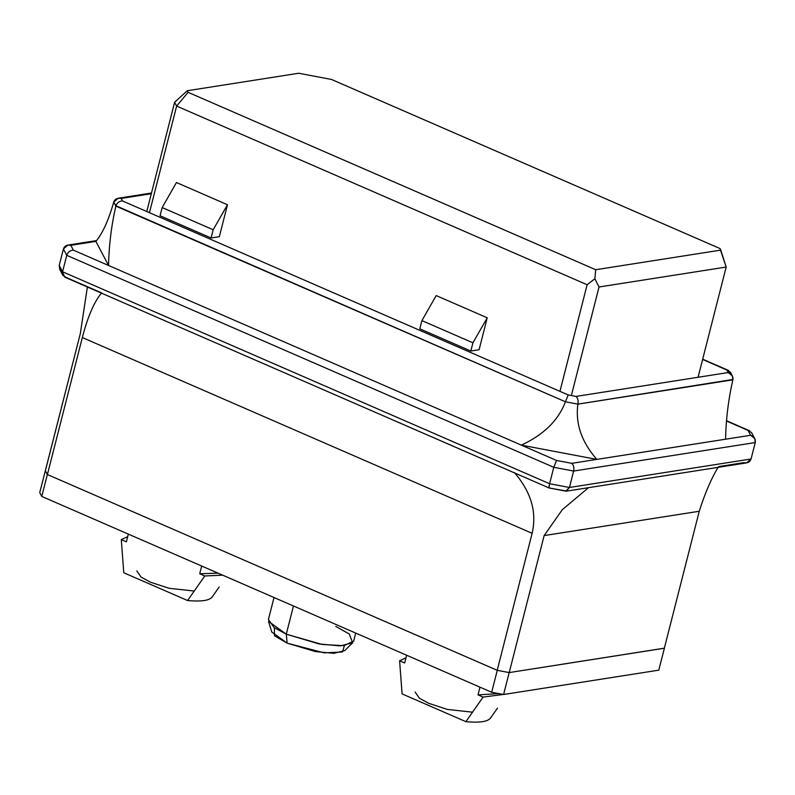 <?xml version="1.0" encoding="UTF-8"?>
<svg xmlns="http://www.w3.org/2000/svg" width="795" height="795" viewBox="0 0 795 795"><rect width="100%" height="100%" fill="white"/><g stroke="black" fill="none" stroke-linecap="round" stroke-linejoin="round"><path stroke-width="1.19" d="M559.948 391.349L587.127 284.739L176.629 106.073L149.45 212.682L176.629 106.073L174.622 102.267L146.777 211.52L174.622 102.267L187.262 90.739L188.087 92.319L595.703 269.724L720.787 250.107L719.962 248.527L331.455 79.44L298.731 73.249L187.262 90.739L298.731 73.249L331.455 79.44L719.962 248.527L726.173 267.05L599.032 286.995L571.367 395.552L599.032 286.995L594.899 278.747L587.127 284.739L559.948 391.349M176.46 182.532L227.479 204.742L219.34 236.691L211.082 237.983L160.063 215.773L211.082 237.983L213.179 229.765L227.479 204.742L176.46 182.532L162.16 207.555L213.179 229.765L162.16 207.555L160.063 215.773L162.16 207.555L176.46 182.532M436.207 295.591L487.236 317.791L479.087 349.74L470.839 351.032L472.926 342.814L487.236 317.791L436.207 295.591L421.906 320.614L472.926 342.814L421.906 320.614L419.81 328.832L470.839 351.032L419.81 328.832L421.906 320.614L436.207 295.591M222.67 575.173L204.782 575.968L187.59 600.533C201.701 601.785 209.96 600.493 212.354 596.648C209.96 600.493 201.701 601.785 187.59 600.533L123.782 572.768L121.297 539.636L126.375 541.842L128.343 534.111L126.375 541.842L121.297 539.636L127.687 536.665L121.297 539.636L123.782 572.768L187.59 600.533L204.782 575.968L222.67 575.173M399.597 660.764L405.997 657.793L399.597 660.764L404.675 662.97L406.642 655.239L404.675 662.97L399.597 660.764L402.091 693.896L399.597 660.764M483.092 697.096L506.932 693.975L483.092 697.096L465.89 721.661L402.091 693.896L465.89 721.661C480.011 722.913 488.259 721.621 490.664 717.776C488.259 721.621 480.011 722.913 465.89 721.661L483.092 697.096L478.014 694.89L483.092 697.096M498.743 693.588L478.014 694.89L498.743 693.588M479.981 687.168L478.014 694.89L479.981 687.168M698.07 377.277L726.173 267.05L698.07 377.277M509.178 672.59L664.352 648.183L509.178 672.59L503.593 694.502L658.787 670.155L664.381 648.243L658.787 670.155L503.593 694.502L491.678 692.256L497.263 670.334L509.178 672.59L497.263 670.334L47.342 474.506L497.263 670.334L491.678 692.256L41.757 496.428L491.678 692.256L503.593 694.502L509.178 672.59L497.203 670.314L47.402 474.536L45.385 470.7L47.342 474.506L41.757 496.428L39.75 492.622L80.295 333.711L87.38 287.005L80.295 333.711L45.385 470.7L47.402 474.536L497.203 670.314L532.123 533.316L82.322 337.547L47.402 474.536L82.322 337.547L532.123 533.316C537.042 512.169 531.11 491.906 514.325 472.518C531.11 491.906 537.042 512.169 532.123 533.316L497.203 670.314L509.217 672.58L664.332 648.243L509.217 672.58L544.138 535.591L509.217 672.58M218.019 573.145L199.714 573.761L204.782 575.968L199.714 573.761L218.019 573.145M201.682 566.03L199.714 573.761L201.682 566.03M274.017 597.522L268.432 619.444L274.027 627.523L286.27 634.181L322.164 644.457L343.857 645.689L353.646 641.158L355.703 633.078M344.424 645.629L342.436 651.98L324.092 652.854L287.154 643.155L286.27 634.181L293.464 605.979L286.27 634.181L268.511 621.352L271.761 632.035L287.154 643.155L274.514 635.752L274.384 627.772M287.154 643.155L315.615 651.612L333.88 653.321L344.692 650.628L352.662 642.797L340.19 645.908L319.113 643.94L286.27 634.181L287.154 643.155M335.808 626.41L349.273 634.013L352.662 642.797M39.75 492.622L41.757 496.428L47.342 474.506L45.335 470.71L39.75 492.622M227.479 204.742L213.179 229.765L211.082 237.983L219.34 236.691L227.479 204.742M479.087 349.74L487.236 317.791L472.926 342.814L470.839 351.032L479.087 349.74M187.262 90.739L174.622 102.267L176.629 106.073L188.087 92.319L187.262 90.739M176.629 106.073L587.127 284.739L594.899 278.747L595.703 269.724L188.087 92.319L176.629 106.073M726.173 267.05L720.787 250.107L595.703 269.724L594.899 278.747L599.032 286.995L726.173 267.05M732.344 375.856L730.436 372.239L726.938 370.053L702.611 359.469L726.938 370.053L728.25 372.537L732.344 375.856L732.861 379.831C728.399 399.488 725.974 419.283 725.587 439.208C725.974 419.283 728.399 399.488 732.861 379.831L577.885 404.138C575.262 423.516 581.572 441.941 596.806 459.411L521.371 445.15L556.56 460.464L571.754 463.336L750.639 435.272L748.085 430.423L726.501 421.022L749.615 430.781L726.521 420.734M62.477 272.138L59.218 265.421L62.557 271.761L66.75 255.324L62.557 271.761L549.593 483.738L553.777 467.301L66.75 255.324L63.411 248.984L59.218 265.421L63.411 248.984L67.873 245.089L70.815 245.307L73.369 250.157L108.557 265.47L95.857 241.372L70.815 245.307L95.857 241.372C102.575 233.462 108.527 220.374 113.735 202.119L118.197 198.233L121.138 198.452L151.318 193.712L121.138 198.452C117.61 197.707 115.176 198.82 113.834 201.771L113.735 202.119C108.527 220.374 102.575 233.462 95.857 241.372L108.557 265.47L521.371 445.15C543.701 434.786 558.388 420.326 565.434 401.783L115.832 206.094C111.37 225.76 108.945 245.556 108.557 265.47C108.945 245.556 111.37 225.76 115.832 206.094L113.735 202.119L115.921 205.736C117.193 202.645 119.369 201.046 122.44 200.926L121.138 198.452L122.44 200.926C119.369 201.046 117.193 202.645 115.921 205.736L565.434 401.783C558.388 420.326 543.701 434.786 521.371 445.15L596.806 459.411C581.572 441.941 575.262 423.516 577.885 404.138L565.434 401.783L577.885 404.138L732.94 379.463C733.189 376.184 731.619 373.869 728.25 372.537L575.997 396.427C577.796 398.007 578.452 400.451 577.955 403.781C578.452 400.451 577.796 398.007 575.997 396.427L568.226 394.956L565.543 401.435L568.226 394.956L122.44 200.926L568.226 394.956L575.997 396.427L728.25 372.537L726.938 370.053L728.468 370.42L730.943 374.057M564.778 490.734L549.216 488.011L64.852 277.197L59.218 265.421L59.734 269.386L62.894 275.378L62.557 271.761L549.593 483.738L569.439 487.484L751.056 458.993L755.25 442.557L573.632 471.047L569.439 487.484L573.632 471.047L553.777 467.301L549.593 483.738C548.838 486.957 548.828 488.329 549.574 487.862C548.828 488.329 548.838 486.957 549.593 483.738L569.439 487.484L566.447 491.141L564.778 490.734M754.733 438.592L751.573 432.599L748.085 430.423L750.639 435.272L754.733 438.592L755.25 442.557L751.056 458.993C749.834 462.183 747.37 463.415 743.653 462.67L718.561 466.605C711.545 477.944 705.105 492.821 699.252 511.255L544.138 535.591L699.252 511.255C705.105 492.821 711.545 477.944 718.561 466.605M101.631 292.898C94.198 301.742 87.768 316.629 82.322 337.547C87.768 316.629 94.198 301.742 101.631 292.898L66.382 277.554L62.894 275.378M664.332 648.243L699.252 511.255L664.332 648.243M588.509 487.683L562.323 509.665L544.138 535.591L562.323 509.665L588.509 487.683M549.256 488.021L565.712 491.131L569.439 487.484L751.056 458.993L746.594 462.889L566.447 491.141M70.815 245.307C67.098 244.562 64.634 245.794 63.411 248.984L66.75 255.324C67.923 252.035 70.129 250.316 73.369 250.157L70.815 245.307M73.369 250.157C70.129 250.316 67.923 252.035 66.75 255.324L553.777 467.301L556.56 460.464L73.369 250.157M725.587 439.208L571.754 463.336C573.642 465.035 574.268 467.599 573.632 471.047L755.25 442.557C755.707 439.138 754.177 436.713 750.639 435.272L725.587 439.208M556.56 460.464L553.777 467.301L573.632 471.047C574.268 467.599 573.642 465.035 571.754 463.336L556.56 460.464M472.608 712.191L447.406 709.428L428.783 703.337L447.406 709.428L472.608 712.191M415.109 692.028L419.392 698.219L428.783 703.337M194.308 591.053L169.096 588.3L150.484 582.208L169.096 588.3L194.308 591.053M136.8 570.899L141.093 577.091L150.484 582.208M212.056 597.164L219.201 586.978M490.356 718.292L497.501 708.106M96.523 240.597L67.873 245.089M702.681 359.191L728.468 370.42M151.497 193.016L118.197 198.233"/></g></svg>
